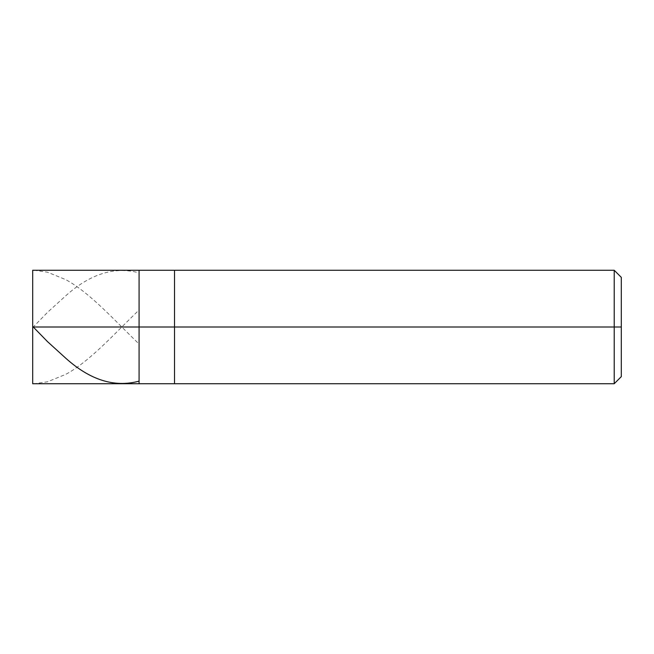 <?xml version="1.0" encoding="UTF-8"?>
<svg xmlns="http://www.w3.org/2000/svg" width="654" height="654" viewBox="0 0 654 654"><rect width="100%" height="100%" fill="white"/><g stroke="black" fill="none" stroke-linecap="round" stroke-linejoin="round"><path stroke-width="0.49" stroke-dasharray="3.27 2.45" d="M139.073 327L139.073 270.266L139.073 383.734L139.073 327L32.7 327L32.7 383.734L32.7 270.266L32.7 327L139.073 327L139.073 270.266L139.073 383.734L139.073 270.266L139.073 327L174.528 327L174.528 383.734L174.528 327L139.073 327M621.3 327L621.3 277.361L621.3 376.639L621.3 327L614.212 327L614.212 383.734L614.212 327L174.528 327L174.528 383.734L174.528 270.266L174.528 327L174.528 270.266L174.528 327L614.212 327L614.212 383.734L614.212 270.266L614.212 327L614.212 270.266L614.212 327L621.3 327L621.3 277.361L621.3 327M32.7 326.436L32.7 274.901C32.921 273.004 31.899 269.342 34.114 270.282L47.521 272.195L65.866 279.691C90.088 292.869 114.319 320.198 138.542 343.489M32.7 327.008L32.7 379.099C32.921 380.996 31.899 384.658 34.114 383.718L47.521 381.805L65.866 374.309C90.088 361.131 114.319 333.802 138.542 310.511M32.7 327.564L47.521 312.35L65.866 295.69C90.088 273.993 114.319 266.341 138.542 272.718"/><path stroke-width="0.98" d="M32.7 327L32.7 383.734L32.7 327L139.073 327L139.073 383.734L139.073 270.266L139.073 327L32.7 327L32.7 270.266L32.7 327M139.073 327L139.073 383.734L139.073 327L174.528 327L174.528 383.734L174.528 327L174.528 383.734L174.528 327L614.212 327L614.212 383.734L614.212 327L614.212 383.734L614.212 327L621.3 327L621.3 376.639L621.3 277.361L621.3 327L614.212 327L614.212 270.266L614.212 327L174.528 327L174.528 270.266L174.528 327L139.073 327L139.073 270.266L139.073 327M174.528 327L174.528 270.266L174.528 327M614.212 327L614.212 270.266L614.212 327M32.7 326.436L47.521 341.65L65.866 358.31C90.088 380.007 114.319 387.659 138.542 381.282M32.7 383.734L614.212 383.734L621.3 376.639M32.7 270.266L614.212 270.266L621.3 277.361"/></g></svg>
